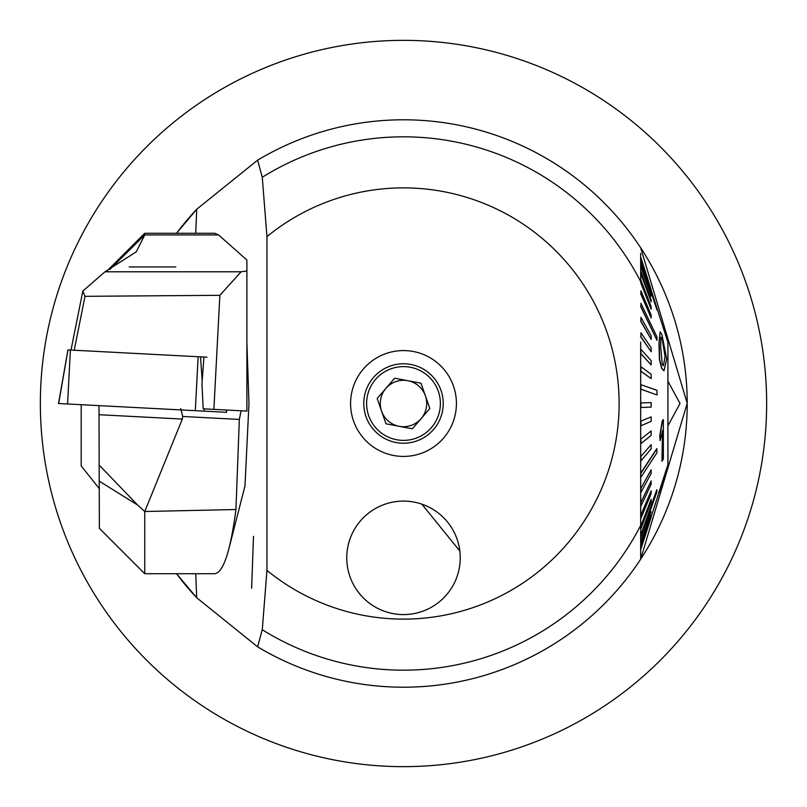 <?xml version="1.0" encoding="UTF-8"?>
<svg xmlns="http://www.w3.org/2000/svg" width="807" height="807" viewBox="0 0 807 807"><rect width="100%" height="100%" fill="white"/><g stroke="black" fill="none" stroke-linecap="round" stroke-linejoin="round"><path stroke-width="1.21" d="M403.5 350.581A52.919 52.919 0 0 0 350.581 403.5A52.919 52.919 0 0 0 403.5 456.419A52.919 52.919 0 0 0 456.419 403.5A52.919 52.919 0 0 0 403.5 350.581M251.633 588.192L253.489 536.352L251.633 588.192M360.376 594.719L356.855 590.149M640.677 371.149L640.677 384.707M640.677 342.945L640.677 362.938M266.946 570.367A215.62 215.62 0 0 0 619.12 403.5A215.62 215.62 0 0 0 266.946 236.633L266.946 570.367L262.275 629.722L257.604 646.821A283.711 283.711 0 0 0 640.677 559.18L640.677 342.087M246.892 342.703L248.97 403.5L244.985 485.844L228.623 549.789M257.604 646.821L196.737 597.775L176.531 573.727A283.711 283.711 0 0 0 196.737 597.775A714.952 111.84 90 0 1 195.748 573.727M195.748 233.273A714.952 111.84 90 0 1 196.737 209.225A283.711 283.711 0 0 0 176.531 233.273L196.737 209.225L257.604 160.179L262.275 177.278L266.946 236.633M421.869 504.153L459.829 551.03L459.032 546.178M347.171 551.03L347.968 546.198M460.242 557.839A56.742 56.742 0 0 0 403.5 501.097A56.742 56.742 0 0 0 346.758 557.839A56.742 56.742 0 0 0 403.5 614.581A56.742 56.742 0 0 0 460.242 557.839A56.742 56.742 0 0 0 403.5 501.097A56.742 56.742 0 0 0 346.758 557.839A56.742 56.742 0 0 0 403.5 614.581A56.742 56.742 0 0 0 460.242 557.839M667.914 425.824L680.019 403.5L667.924 381.176M403.5 687.211A283.711 283.711 0 0 0 482.939 131.138A283.711 283.711 0 0 0 257.604 160.179A283.711 283.711 0 0 1 324.061 131.138M640.677 247.82A283.711 283.711 0 0 0 403.5 119.789A283.711 283.711 0 0 1 640.677 247.82L687.211 403.258L640.687 559.18M640.677 253.418L640.677 281.572A266.693 266.693 0 0 0 262.275 177.278M640.677 551.03L640.677 406.91M407.828 380.702A23.211 23.211 0 0 0 381.59 411.146A23.211 23.211 0 0 0 421.083 418.651A23.211 23.211 0 0 0 407.828 380.702M433.591 429.435A39.725 39.725 0 0 1 377.565 433.591A39.725 39.725 0 0 1 373.409 377.565A39.725 39.725 0 0 1 429.435 373.409A39.725 39.725 0 0 1 433.591 429.435A39.725 39.725 0 0 0 429.435 373.409A39.725 39.725 0 0 0 373.409 377.565M386.008 423.796L377.172 398.497L394.663 378.201L420.992 383.204L429.828 408.503L412.337 428.799L386.008 423.796M664.958 355.877L662.073 338.254L664.958 355.877M666.683 359.024L663.979 370.847L661.831 368.315L659.662 359.609L659.188 343.288L660.126 331.899L661.891 334.431L666.683 359.024M662.295 338.254L660.953 337.255L660.691 346.435L662.265 364.451L663.435 365.712L665.19 356.089M656.999 340.362L656.999 337.013L640.919 303.281L640.919 306.63L656.999 340.362L640.677 306.63M651.148 317.958L651.148 315.023L640.919 290.792L640.909 293.728L651.148 317.958L640.677 293.728M651.148 309.172L651.148 306.69L640.919 280.079L640.909 282.561L651.148 309.172L640.677 282.561M651.148 301.879L651.148 299.891L640.919 271.323L640.909 273.301L651.148 301.879L640.677 273.301M651.148 296.179L640.919 264.646L651.148 296.179L640.677 266.098M640.919 261.054L656.999 309.979L640.919 261.054M651.148 289.935L640.677 258.27M640.919 257.766L651.108 289.481M656.999 394.865L656.999 390.356L640.909 384.687L640.919 389.196L656.757 394.865L640.919 389.196M656.999 452.666L656.757 448.712L640.677 473.275L640.919 477.23L656.999 452.666M656.999 491.685L656.757 489.799L640.677 535.212L640.919 537.099L656.999 491.685M667.924 464.782L667.924 342.218M656.999 309.979L640.677 261.054M660.126 331.899L658.956 343.52L659.43 359.609L661.609 368.315L663.979 370.847M651.148 339.414L651.148 335.712L640.919 317.343L640.909 321.055L651.148 339.414L640.677 321.055M651.148 351.741L651.148 347.736L640.919 332.777L640.909 336.771L651.148 351.741L640.677 336.771M651.148 364.895L651.148 360.658L640.919 349.31L640.909 353.557L651.148 364.895L640.677 353.557M651.148 378.654L651.148 374.246L640.919 366.711L640.919 371.119L651.148 378.654L640.728 371.149M640.677 402.955L651.148 402.582L640.909 402.955L640.919 407.495L651.148 407.121L651.148 402.582M640.677 421.244L651.148 416.886L640.677 421.244M640.677 439.24L651.148 430.978L640.677 439.24M640.677 456.681L651.148 444.637L640.677 456.681M640.677 488.78L651.148 469.805L640.677 488.78M640.677 502.932L651.148 480.922L640.677 502.932M640.677 515.512L651.148 490.807L640.677 515.512M640.677 526.335L651.148 499.321L640.677 526.335M640.677 542.022L651.148 511.709L640.677 542.022M640.677 546.642L651.148 515.38L640.677 546.642M640.677 549.002L651.148 517.287L640.677 549.002M666.128 470.249L658.815 492.633M662.476 430.464L661.982 461.2L662.708 430.464L660.126 440.632L659.955 435.962L662.476 420.992L663.354 419.59L663.344 459.032L661.982 461.2M663.354 419.59L662.254 420.992L659.733 435.962L660.126 440.632M640.919 542.022L651.148 511.709M640.919 546.642L651.148 515.38M640.919 549.002L651.148 517.287M640.919 526.335L640.919 528.726L651.148 501.712L651.148 499.321M640.919 488.78L640.919 492.421L651.148 473.447L651.148 469.805M640.919 502.932L640.919 506.201L651.148 484.19L651.148 480.922M640.919 515.512L640.919 518.366L651.148 493.662L651.148 490.807M656.999 489.799L640.919 535.212M640.919 456.681L640.919 460.878L651.148 448.843L651.148 444.637M640.919 421.244L640.919 425.733L651.148 421.385L651.148 416.886M640.919 439.24L640.919 443.628L651.148 435.366L651.148 430.978M656.999 448.712L640.919 473.275M658.825 492.835L666.158 469.926M659.057 492.835L664.897 474.738M664.09 330.345L663.879 329.68M663.939 329.68L662.577 325.655M99.362 488.76L81.204 465.921L81.204 404.69M107.381 270.648L144.756 233.273L144.756 234.928L136.282 251.804L105.001 271.788L82.818 291.095L85.007 296.32L74.214 350.228M99.362 465.306L137.654 505.051L144.756 511.507L144.756 573.727L99.362 528.333L98.999 405.618M129.231 266.935L175.825 266.935L129.231 266.935M144.756 573.727L214.844 573.727C223.408 572.456 230.439 551.06 235.937 509.52L144.756 511.507L182.321 419.075L182.715 416.473L180.738 408.594M144.756 233.273L214.844 233.273L218.596 234.928L246.892 260.036L246.892 411.096L203.203 408.806L201.952 383.971L203.949 357.027L68 349.905L58.659 403.419M241.081 410.793L239.336 419.438L235.937 509.52M105.001 271.788L241.101 271.788L246.892 270.96M241.101 271.788L219.867 295.312L213.885 409.371M219.867 295.312L85.007 296.32M71.006 350.067L82.818 291.095M207.036 357.188L200.54 356.855L202.184 380.914M226.263 410.017L226.555 412.306L58.649 403.51M75.898 560.199A363.15 363.15 0 0 1 246.801 75.898A363.15 363.15 0 0 1 731.102 246.801A363.15 363.15 0 0 1 560.199 731.102A363.15 363.15 0 0 1 75.898 560.199M262.275 629.722A266.693 266.693 0 0 0 640.677 525.428M403.5 119.789A283.711 283.711 0 0 0 257.604 160.179M375.558 379.421A36.88 36.88 0 0 0 379.421 431.442A36.88 36.88 0 0 0 431.442 427.579A36.88 36.88 0 0 0 427.579 375.558A36.88 36.88 0 0 0 375.558 379.421M137.654 505.051L99.362 481.214M239.336 419.438L182.715 416.473M109.994 269.346L144.756 234.928L218.596 234.928M182.321 419.075L99.362 414.727M70.401 350.026L67.576 403.974M198.139 356.724L195.314 410.672M204.08 408.856L204.242 411.136M667.914 342.218L651.078 289.935M667.914 464.782L665.795 471.379M659.188 491.887L651.007 517.287M666.017 471.379L664.252 476.856M67.959 349.905L58.508 403.5M226.394 410.027L226.555 412.306"/></g></svg>
